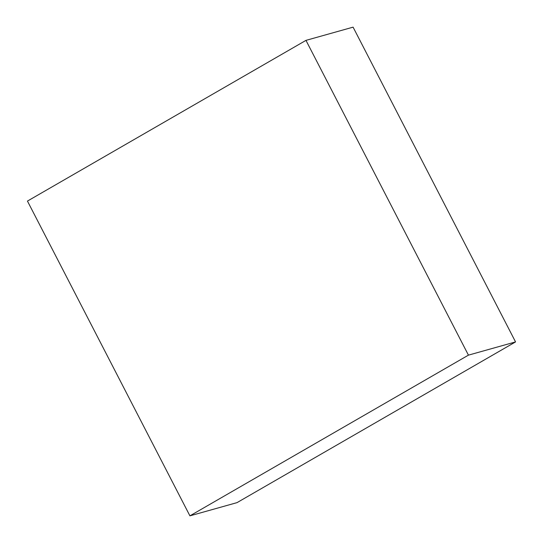<?xml version="1.0" encoding="UTF-8"?>
<svg xmlns="http://www.w3.org/2000/svg" width="543" height="543" viewBox="0 0 543 543"><rect width="100%" height="100%" fill="white"/><g stroke="black" fill="none" stroke-linecap="round" stroke-linejoin="round"><path stroke-width="0.81" d="M305.967 40.372L468.433 355.142L515.551 341.92L237.033 502.628L189.914 515.85L27.449 201.08L305.967 40.372L353.086 27.15L515.551 341.92M468.433 355.142L189.914 515.85"/></g></svg>
